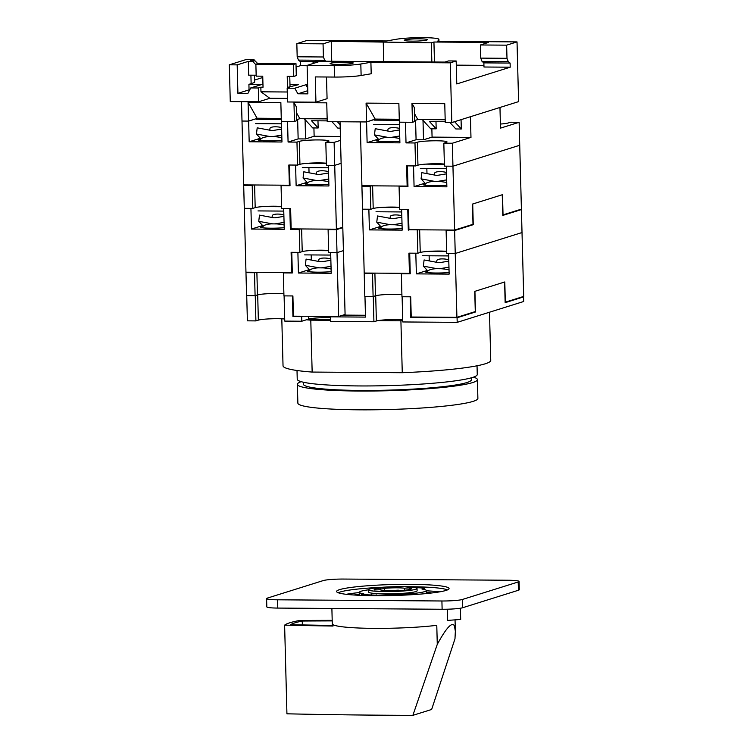 <?xml version="1.0" encoding="UTF-8"?>
<svg xmlns="http://www.w3.org/2000/svg" width="753" height="753" viewBox="0 0 753 753"><rect width="100%" height="100%" fill="white"/><g stroke="black" fill="none" stroke-linecap="round" stroke-linejoin="round"><path stroke-width="1.13" d="M412.465 122.278L414.696 121.581L414.329 107.585L411.976 103.462L412.465 122.278L399.354 122.184L405.472 122.231L406.018 142.901L416.08 139.747L423.515 139.794L432.071 137.112L470.973 137.394L470.437 116.724L499.964 107.463L500.51 128.132L519.128 122.297L521.405 209.118L503.032 214.878L502.505 194.669L472.47 204.082L472.997 224.3L454.624 230.06L408.945 229.731L408.418 209.513L399.674 209.456L399.071 186.48L407.957 186.546L407.411 165.876L413.538 165.914L414.075 186.593L446.858 186.829L446.313 166.159L452.948 166.206L519.73 145.263L452.948 166.206L454.624 230.06M411.976 103.462L444.759 103.698L445.249 122.513L451.809 122.56L450.247 62.838L370.9 62.264L360.819 64.005A23.089 2.25 178.5 0 1 334.21 65.577L307.111 65.379L318.246 61.887L313.869 61.859L316.1 61.153L444.825 62.085L448.534 60.927L456.177 60.974L456.779 83.95L510.205 67.196L510.101 63.064L508.266 61.614L506.985 58.31L506.637 45.161L517.029 41.904L437.681 41.33L438.867 39.532A23.089 2.25 178.5 0 0 438.914 39.372L438.961 41.34M307.111 65.379L307.855 93.861L297.915 93.786L294.743 88.252L287.166 88.195L287.533 101.984L315.94 102.182L315.281 76.919L334.511 77.06A23.089 2.25 178.5 0 0 361.12 75.488L371.201 73.756L370.9 62.264M315.94 102.182L327.075 98.699L326.501 77.004M269.809 98.285L258.684 101.768L258.326 87.988L260.849 87.197L260.962 91.81L269.809 98.285L287.439 98.408M294.451 121.421L296.682 120.725L296.315 106.738L293.962 102.606L294.451 121.421L281.34 121.327L280.85 102.512L248.066 102.276L248.556 121.092L242.005 121.045L241.497 101.646M293.962 102.606L326.746 102.841L327.235 121.666L366.579 121.948L366.08 103.123L398.864 103.368L399.899 142.854L367.116 142.618L366.579 121.948L375.182 119.247L399.288 119.416M296.07 67.036L300.4 65.68L300.296 61.548L298.461 60.099L297.181 56.795L296.833 43.646L307.224 40.389L386.571 40.963L396.643 39.222A23.089 2.25 178.5 0 1 422.508 37.65A23.089 2.25 178.5 0 1 438.914 39.372M451.809 122.56L518.591 101.627L517.029 41.904M445.183 119.755L417.802 119.558L414.668 120.536M327.169 118.899L299.788 118.701L296.654 119.68M281.274 118.569L257.168 118.39L248.556 121.092M296.833 43.646L323.056 43.834L331.216 41.274L431.337 42.827L433.935 42.017L488.575 42.413L480.414 44.973L480.753 58.122L482.042 61.426L483.868 62.876L510.101 63.064M483.868 62.876L483.981 67.008L510.205 67.196M456.177 60.974L450.247 62.838M482.042 61.426L508.266 61.614M480.753 58.122L506.985 58.31M480.414 44.973L506.637 45.161M426.763 40.06A11.54 1.129 178.5 0 1 412.126 41.142A11.54 1.129 178.5 0 1 404.295 40.285A11.54 1.129 178.5 0 1 415.807 38.855A11.54 1.129 178.5 0 1 427.375 39.674A11.54 1.129 178.5 0 1 426.763 40.06M366.08 103.123L375.182 119.087L399.278 119.256M375.182 119.087L366.579 121.948L360.235 121.901L361.911 185.756L407.147 186.085L406.62 165.867L415.581 165.933L417.953 165.189A15.239 1.487 -1.5 0 1 429.822 163.89A15.239 1.487 -1.5 0 1 444.374 164.069M299.788 118.701L327.16 118.739M417.802 119.558L414.489 113.59M417.793 119.398L445.174 119.595M258.326 87.988L250.749 87.932L247.869 93.428L237.92 93.353L237.176 64.871L229.307 64.814L230.277 101.57L258.684 101.768M229.307 64.814L246.372 59.468L254.025 59.515L250.316 60.682L254.909 60.72L257.724 63.619M254.561 80.053L262.778 77.484M300.4 65.68L307.12 65.727M300.296 61.548L314.528 61.652M249.732 89.871L249.055 89.861L248.914 84.355L251.135 83.658L250.909 75.178M248.914 84.355L261.884 84.449L250.749 87.932M289.98 84.647L298.301 84.713L287.505 87.395L287.222 76.364L293.774 76.411L293.463 64.466L255.869 64.193L256.189 76.138L262.741 76.185L263.032 87.216L260.849 87.197M287.166 88.195L289.698 87.404L287.505 87.395M294.743 88.252L305.869 84.76L307.619 84.778M456.29 65.144L483.934 65.342M254.439 75.206L254.627 82.491L251.135 83.583M297.181 56.795L323.404 56.983L323.056 43.834M298.461 60.099L324.684 60.287L323.404 56.983M237.176 64.871L248.311 61.379L252.679 61.417L254.909 60.72M254.025 59.515L254.053 60.711M325.88 61.228L324.684 60.287M252.679 61.417L255.888 64.72M256.161 75.215L248.669 75.168L248.311 61.379M312.024 63.836L313.869 61.859M345.345 62.085A11.54 1.129 178.5 0 1 353.176 62.941A11.54 1.129 178.5 0 1 352.564 63.327A11.54 1.129 178.5 0 1 339.763 64.41A11.54 1.129 178.5 0 1 330.096 63.544A11.54 1.129 178.5 0 1 345.345 62.085M331.216 41.274L331.744 61.266M433.935 42.017L434.462 62.01M431.337 42.827L431.846 61.991M383.258 42.479L383.766 61.642M297.915 93.786L307.779 90.699M307.704 87.96L305.869 84.76M237.92 93.353L249.055 89.861M293.774 76.411L296.296 75.62L295.985 63.676L258.392 63.403L255.869 64.193M290.027 86.604L289.764 76.382M260.962 91.81L287.269 91.998M295.985 63.676L293.463 64.466M259.164 119.285L258.354 118.4M340.111 124.697L337.4 121.732M317.973 120.809L318.161 127.972L312.702 127.935L304.25 118.739M318.161 127.972L311.544 120.762L327.216 120.875M340.205 128.132L337.833 128.114L331.932 121.694M377.187 120.141L376.368 119.256M500.641 107.255L499.992 108.432M461.062 119.661L461.307 129.008L454.586 121.685M435.987 121.666L436.175 128.829L430.716 128.791L422.264 119.586M436.175 128.829L429.558 121.619L445.23 121.732M461.307 129.008L455.847 128.97L449.946 122.551M248.066 102.276L257.168 118.39M299.779 118.541L296.475 112.734M257.168 118.23L281.264 118.409M345.1 315.112L340.036 121.751M248.641 121.092L242.005 121.045L243.68 184.899L289.35 185.229L288.823 165.02L297.567 165.086L296.964 142.11L288.079 142.044L287.542 121.374L281.424 121.327L281.961 142.006L249.177 141.771L248.641 121.092L257.244 118.4M444.43 166.14L443.828 143.174L452.346 143.23L452.948 166.206L444.43 166.14M296.964 142.11L299.336 141.366A15.239 1.487 -1.5 0 1 316.222 139.936A15.239 1.487 -1.5 0 1 328.995 141.075A15.239 1.487 -1.5 0 1 328.186 141.573L325.814 142.317L326.416 165.293L334.718 165.349L341.128 163.345L334.718 165.349L336.393 229.204L342.803 227.199M326.36 163.213A15.239 1.487 -1.5 0 0 311.808 163.043A15.239 1.487 -1.5 0 0 299.939 164.333L297.567 165.086M289.35 185.229L289.999 185.031M452.346 143.23L470.973 137.394M406.018 142.901L414.978 142.966L415.581 165.933M443.828 143.174L446.2 142.43A15.239 1.487 -1.5 0 0 447.009 141.922A15.239 1.487 -1.5 0 0 434.236 140.792A15.239 1.487 -1.5 0 0 417.35 142.223L414.978 142.966M500.397 124.047A15.239 1.487 -1.5 0 0 508.237 122.974L510.609 122.231L519.128 122.297M432.071 137.112L431.855 128.791M423.515 139.794L423.007 120.395M416.08 139.747L415.571 120.254M288.079 142.044L298.15 138.891L297.633 119.379M325.814 142.317L334.116 142.383L334.718 165.349L328.383 165.302L328.92 185.972L296.136 185.737L295.6 165.067L289.481 165.02L290.018 185.699L281.057 185.633L282.488 185.182M340.525 140.369L334.116 142.383M298.15 138.891L305.577 138.947L314.133 136.265L340.422 136.453M305.577 138.947L305.069 119.633M314.133 136.265L313.916 127.944M367.116 142.618L378.354 139.098M378.91 139.87A15.239 1.487 -1.5 0 0 376.34 140.359A15.446 1.506 -1.5 0 0 376.152 140.604A15.446 1.506 -1.5 0 0 384.162 141.715A15.446 1.506 -1.5 0 0 399.852 141.263M407.147 186.085L407.938 185.831M260.896 139.013A15.239 1.487 -1.5 0 0 258.326 139.512A15.446 1.506 -1.5 0 0 258.138 139.757A15.446 1.506 -1.5 0 0 266.195 140.867A15.446 1.506 -1.5 0 0 281.923 140.406M258.326 139.512L258.335 139.983M376.34 140.359L376.349 140.839M249.177 141.771L260.359 138.26M281.49 123.812L255.709 123.624M269.772 130.184L269.969 128.499A8.085 2.504 6.8 0 1 275.551 126.786A8.085 2.504 6.8 0 1 281.584 127.586M260.472 139.954A16.161 4.998 6.8 0 1 269.216 136.594L274.186 136.632A16.161 4.998 6.8 0 1 281.848 137.686M281.622 129.074L273.725 130.382A9.234 8.264 -42.6 0 1 270.694 130.363L257.197 127.831L256.462 134.025L268.915 136.359A15.7 14.043 -42.6 0 0 274.073 136.397L281.782 135.116M256.462 134.025L260.971 138.938M281.293 119.445L256.236 119.266M399.419 124.669L373.733 124.48M387.786 131.041L387.983 129.347A8.085 2.504 6.8 0 1 393.565 127.643A8.085 2.504 6.8 0 1 399.523 128.415M378.486 140.811A16.161 4.998 6.8 0 1 387.23 137.451L392.2 137.479A16.161 4.998 6.8 0 1 399.787 138.524M399.561 129.94L391.739 131.229A9.234 8.264 -42.6 0 1 388.708 131.21L375.21 128.688L374.476 134.881L386.929 137.206A15.7 14.043 -42.6 0 0 392.097 137.244L399.721 135.982M374.476 134.881L378.985 139.785M399.306 120.301L374.25 120.122M402.714 319.846A15.239 1.487 -1.5 0 0 388.181 319.686A15.239 1.487 -1.5 0 0 376.368 320.985L373.921 321.747L330.652 321.437L330.529 316.844L365.497 317.098L364.96 296.475M330.558 317.681A15.239 1.487 -1.5 0 0 308.702 319.065L301.802 321.23L284.756 321.107L284.097 295.891M284.7 318.999A15.239 1.487 -1.5 0 0 270.167 318.839A15.239 1.487 -1.5 0 0 258.354 320.129L255.907 320.9L247.389 320.834L246.72 295.618M402.111 296.738L402.77 321.955L457.193 322.35L523.674 301.501L523.551 296.908L522.111 296.898M410.197 296.795L410.733 317.418L457.071 317.757L457.193 322.35M457.071 317.757L475.472 311.987L474.927 291.317L504.614 282.008L505.15 302.678L523.551 296.908M255.907 320.9L255.248 295.628L257.695 294.865L258.354 320.129M373.921 321.747L373.262 296.484L375.709 295.713M292.399 295.948L292.945 316.571L301.68 316.637L301.802 321.23M294.225 316.166L292.945 316.571M412.023 317.022L410.733 317.418M475.472 311.987L474.023 311.977M343.104 315.102L365.45 315.262M331.819 316.439L330.529 316.844M301.68 316.637L302.97 316.232M489.488 312.222L490.749 360.358A103.895 10.137 178.5 0 1 402.262 372.716L400.907 320.806L377.865 320.637M330.623 320.298L310.791 320.147A103.895 10.137 178.5 0 1 306.386 319.79M402.262 372.716L312.156 372.067L310.791 320.147M402.742 320.722A103.895 10.137 178.5 0 1 400.907 320.806M330.605 319.583L314.641 319.47A96.968 9.46 178.5 0 1 309.041 318.971M477.035 365.779L477.261 374.505A90.04 8.782 178.5 0 1 472.479 377.479A90.04 8.782 178.5 0 1 372.697 385.913A90.04 8.782 178.5 0 1 297.237 379.22L297.011 370.495M312.156 372.067A103.895 10.137 178.5 0 1 283.034 365.798L281.801 318.801M471.34 377.818L471.397 379.766A84.035 8.198 178.5 0 1 466.935 382.533A84.035 8.198 178.5 0 1 373.799 390.412A84.035 8.198 178.5 0 1 303.374 384.162L303.318 382.213M473.449 377.159A90.04 8.782 178.5 0 1 477.393 379.606A90.04 8.782 178.5 0 1 472.62 382.58A90.04 8.782 178.5 0 1 372.829 391.014A90.04 8.782 178.5 0 1 297.369 384.322A90.04 8.782 178.5 0 1 301.181 381.667M477.393 379.606L477.882 398.393A90.04 8.782 178.5 0 1 473.11 401.368A90.04 8.782 178.5 0 1 373.328 409.801A90.04 8.782 178.5 0 1 297.868 403.109L297.369 384.322M346.239 594.305A55.411 5.403 178.5 0 1 359.407 592.564M426.339 590.813A55.411 5.403 178.5 0 1 439.583 591.858M338.342 592.79A55.411 5.403 178.5 0 1 381.987 587.302M403.523 586.738A55.411 5.403 178.5 0 1 447.386 589.938M266.6 598.597L266.816 606.871A16.161 1.581 -1.5 0 0 277.782 608.076L442.124 609.262A16.161 1.581 -1.5 0 0 462.624 607.746L518.422 590.248A16.161 1.581 -1.5 0 0 519.278 589.712L519.062 581.448A16.161 1.581 -1.5 0 0 508.096 580.243L343.754 579.057A16.161 1.581 -1.5 0 0 323.263 580.572L267.456 598.07A16.161 1.581 -1.5 0 0 266.6 598.597A16.161 1.581 -1.5 0 0 277.565 599.802L441.907 600.988A16.161 1.581 -1.5 0 0 462.408 599.473L518.205 581.975A16.161 1.581 -1.5 0 0 519.062 581.448M446.077 590.408A56.249 5.487 178.5 0 1 384.736 595.67A56.249 5.487 178.5 0 1 336.638 591.689A56.249 5.487 178.5 0 1 392.69 584.535A56.249 5.487 178.5 0 1 449.033 588.742A56.249 5.487 178.5 0 1 448.214 589.533A56.249 5.487 178.5 0 1 446.077 590.408M437.277 644.361L412.879 715.35L431.638 709.467L454.981 638.808L455.349 631.212L454.417 625.828C452.035 621.601 446.322 627.776 437.277 644.361L436.778 625.329A61.417 5.996 178.5 0 1 374.326 628.369A61.417 5.996 178.5 0 1 332.986 624.661L333.024 626.035A61.417 5.996 178.5 0 1 332.393 625.451A764.267 74.575 178.5 0 1 290.639 624.679A105.232 10.269 178.5 0 1 302.254 621.037A764.267 74.575 178.5 0 1 332.205 620.905M460.394 608.217L460.685 619.446L447.564 620.416L447.273 609.215M384.359 590.343L384.312 588.375L380.783 588.055A18.618 1.817 178.5 0 0 374.194 589.627A18.618 1.817 178.5 0 0 374.618 589.994L379.954 589.74A13.159 1.28 178.5 0 0 398.215 590.164L400.455 590.597A18.618 1.817 178.5 0 0 411.42 588.648A18.618 1.817 178.5 0 0 409.208 587.848L404.399 588.225L404.455 590.248M412.879 715.35A773.736 75.507 178.5 0 1 286.931 713.806L284.615 625.15A110.776 10.806 178.5 0 1 299.44 620.5A773.736 75.507 178.5 0 1 332.195 620.35M380.83 589.976L380.783 588.055M417.04 588.498L417.106 590.794A24.247 2.363 178.5 0 1 392.934 593.797A24.247 2.363 178.5 0 1 368.631 592.065L368.575 589.768A24.247 2.363 178.5 0 1 369.864 588.968A24.247 2.363 178.5 0 1 396.727 586.7A24.247 2.363 178.5 0 1 417.04 588.498A24.247 2.363 178.5 0 1 392.868 591.5A24.247 2.363 178.5 0 1 368.575 589.768M409.256 589.561L409.208 587.848M384.312 588.375A13.159 1.28 178.5 0 1 404.399 588.225M414.847 587.585A40.173 3.916 178.5 0 1 424.701 588.215L421.991 589.062A33.48 3.266 178.5 0 1 426.33 590.559A33.48 3.266 178.5 0 1 405.923 594.098L403.956 594.719L393.508 594.785L393.527 595.491M393.508 594.785L377.093 595.246L361.544 594.559L363.746 593.797A33.48 3.266 178.5 0 1 359.407 592.31A33.48 3.266 178.5 0 1 368.575 589.815M424.701 588.215L424.739 589.608M354.108 595.011A43.862 4.283 178.5 0 1 359.454 594.089M426.377 592.338A43.862 4.283 178.5 0 1 431.761 592.978M405.923 594.098L405.952 595.021M302.358 624.924L302.254 621.037M333.024 626.035A773.736 75.507 178.5 0 1 284.615 625.15M399.617 207.376A15.239 1.487 -1.5 0 0 385.075 207.207A15.239 1.487 -1.5 0 0 373.206 208.496L370.824 209.24L362.522 209.183L361.92 186.217L363.351 185.765M281.057 185.633L281.66 208.6L290.62 208.666L291.147 228.874L336.393 229.204M281.603 206.529A15.239 1.487 -1.5 0 0 267.061 206.35A15.239 1.487 -1.5 0 0 255.192 207.649L252.81 208.393L244.292 208.327L245.958 272.191L291.637 272.52L291.11 252.302L299.854 252.368L299.252 229.392L290.366 229.336L289.83 208.656L283.702 208.619L284.248 229.288L251.464 229.053L250.928 208.383L244.292 208.327L243.69 185.36L252.208 185.426L252.81 208.393M399.071 186.48L400.502 186.038M361.92 186.217L370.222 186.273L370.824 209.24M371.662 185.822L370.222 186.273M253.648 184.974L252.208 185.426M245.12 184.909L243.69 185.36M307.44 183.064A15.239 1.487 -1.5 0 0 305.36 183.487A15.446 1.506 -1.5 0 0 305.172 183.723A15.446 1.506 -1.5 0 0 313.192 184.833A15.446 1.506 -1.5 0 0 328.882 184.381M296.136 185.737L307.036 182.32M309.041 172.785L308.909 167.646M425.454 183.92A15.239 1.487 -1.5 0 0 423.374 184.334A15.446 1.506 -1.5 0 0 423.186 184.579A15.446 1.506 -1.5 0 0 431.158 185.69A15.446 1.506 -1.5 0 0 446.811 185.238M414.075 186.593L425.031 183.158M423.374 184.334L423.393 184.814M305.36 183.487L305.379 183.958M426.979 173.623L426.847 168.493M446.378 168.634L420.325 168.446M434.387 175.007L434.585 173.322A8.085 2.504 6.8 0 1 440.166 171.609A8.085 2.504 6.8 0 1 446.482 172.484M425.087 184.777A16.161 4.998 6.8 0 1 433.832 181.417L438.801 181.454A16.161 4.998 6.8 0 1 446.745 182.574M446.52 173.849L438.34 175.204A9.234 8.264 -42.6 0 1 435.309 175.185L421.812 172.653L421.078 178.847L433.53 181.181A15.7 14.043 -42.6 0 0 438.688 181.219L446.68 179.892M421.078 178.847L425.586 183.76M444.374 164.258L425.765 164.126M328.449 167.787L302.311 167.599M316.373 174.159L316.571 172.465A8.085 2.504 6.8 0 1 322.152 170.762A8.085 2.504 6.8 0 1 328.543 171.656M307.073 183.93A16.161 4.998 6.8 0 1 315.818 180.569L320.778 180.598A16.161 4.998 6.8 0 1 328.807 181.737M328.581 172.992L320.326 174.348A9.234 8.264 -42.6 0 1 317.295 174.329L303.798 171.806L303.064 178L315.516 180.325A15.7 14.043 -42.6 0 0 320.674 180.362L328.741 179.035M303.064 178L307.572 182.904M326.36 163.41L307.751 163.269M454.633 230.522L473.261 224.676L472.715 204.007L502.251 194.745L502.788 215.414L521.415 209.579L522.017 232.545L455.236 253.488L446.717 253.422L446.115 230.456L454.633 230.522L455.236 253.488L522.017 232.545L523.693 296.409L505.319 302.169L504.792 281.951L474.748 291.373L475.284 311.582L456.911 317.342L411.232 317.013L410.705 296.804L401.961 296.738L401.358 273.772L410.244 273.828L409.698 253.159L415.816 253.206L416.362 273.876L449.146 274.111L448.6 253.441L455.236 253.488L456.911 317.342M446.661 251.351A15.239 1.487 -1.5 0 0 432.109 251.182A15.239 1.487 -1.5 0 0 420.24 252.471L417.868 253.215L408.907 253.149L409.434 273.367L410.225 273.123M329.532 229.157L328.101 229.609L328.694 252.575L337.005 252.631L343.415 250.627L337.005 252.631L338.671 316.486L345.081 314.481M328.647 250.495A15.239 1.487 -1.5 0 0 314.095 250.325A15.239 1.487 -1.5 0 0 302.226 251.624L299.854 252.368M291.637 272.52L292.286 272.313M471.811 224.667L473.261 224.676M418.696 229.797L409.736 229.731M446.115 230.456L447.546 230.004M417.266 230.249L417.868 253.215M409.434 273.367L364.198 273.038L362.522 209.183L368.857 209.23L369.403 229.9L402.187 230.136L401.641 209.466L407.759 209.513L408.305 230.183M521.415 209.579L519.975 209.569M290.366 229.336L291.797 228.884M300.682 228.95L299.252 229.392M328.101 229.609L336.403 229.665L337.005 252.631L330.661 252.584L331.207 273.264L298.423 273.028L297.887 252.349L291.769 252.311L292.305 272.981L283.344 272.915L284.775 272.464M342.813 227.651L336.403 229.665M369.403 229.9L380.642 226.38M381.197 227.152A15.239 1.487 -1.5 0 0 378.627 227.641A15.446 1.506 -1.5 0 0 378.439 227.886A15.446 1.506 -1.5 0 0 386.449 228.997A15.446 1.506 -1.5 0 0 402.14 228.545M263.183 226.305A15.239 1.487 -1.5 0 0 260.613 226.794A15.446 1.506 -1.5 0 0 260.425 227.039A15.446 1.506 -1.5 0 0 268.473 228.15A15.446 1.506 -1.5 0 0 284.21 227.688M260.613 226.794L260.623 227.274M378.627 227.641L378.637 228.121M251.464 229.053L262.637 225.552M283.768 211.094L257.997 210.915M272.059 217.466L272.257 215.782A8.085 2.504 6.8 0 1 277.838 214.078A8.085 2.504 6.8 0 1 283.872 214.869M262.759 227.237A16.161 4.998 6.8 0 1 271.504 223.876L276.464 223.914A16.161 4.998 6.8 0 1 284.135 224.968M283.909 216.365L276.012 217.664A9.234 8.264 -42.6 0 1 272.981 217.645L259.484 215.123L258.75 221.316L271.202 223.641A15.7 14.043 -42.6 0 0 276.36 223.679L284.069 222.408M258.75 221.316L263.258 226.22M281.613 206.717L262.995 206.586M401.707 211.951L376.011 211.762M390.073 218.323L390.27 216.629A8.085 2.504 6.8 0 1 395.852 214.925A8.085 2.504 6.8 0 1 401.81 215.697M380.773 228.093A16.161 4.998 6.8 0 1 389.517 224.733L394.478 224.771A16.161 4.998 6.8 0 1 402.074 225.806M401.848 217.222L394.026 218.521A9.234 8.264 -42.6 0 1 390.995 218.492L377.498 215.97L376.764 222.163L389.216 224.488A15.7 14.043 -42.6 0 0 394.374 224.526L402.008 223.274M376.764 222.163L381.272 227.067M399.627 207.574L381.009 207.433M401.904 294.658A15.239 1.487 -1.5 0 0 387.362 294.489A15.239 1.487 -1.5 0 0 375.483 295.788L373.111 296.531L364.81 296.466L364.207 273.499L365.638 273.047M283.344 272.915L283.947 295.882L292.908 295.948L293.435 316.166L338.671 316.486M283.89 293.811A15.239 1.487 -1.5 0 0 269.348 293.632A15.239 1.487 -1.5 0 0 257.47 294.931L255.098 295.675L246.579 295.618L245.977 272.642L254.495 272.708L255.098 295.675M401.358 273.772L402.789 273.32M364.207 273.499L372.509 273.555L373.111 296.531M373.94 273.113L372.509 273.555M255.926 272.257L254.495 272.708M247.408 272.2L245.977 272.642M309.728 270.346A15.239 1.487 -1.5 0 0 307.648 270.769A15.446 1.506 -1.5 0 0 307.459 271.014A15.446 1.506 -1.5 0 0 315.469 272.125A15.446 1.506 -1.5 0 0 331.169 271.664M298.423 273.028L309.323 269.612M311.328 260.067L311.196 254.928M427.742 271.202A15.239 1.487 -1.5 0 0 425.661 271.617A15.446 1.506 -1.5 0 0 425.473 271.861A15.446 1.506 -1.5 0 0 433.446 272.972A15.446 1.506 -1.5 0 0 449.099 272.53M416.362 273.876L427.318 270.44M425.661 271.617L425.68 272.097M307.648 270.769L307.657 271.249M429.266 260.905L429.125 255.785M448.666 255.926L422.612 255.738M436.674 262.289L436.872 260.604A8.085 2.504 6.8 0 1 442.453 258.9A8.085 2.504 6.8 0 1 448.769 259.766M427.375 272.059A16.161 4.998 6.8 0 1 436.119 268.699L441.079 268.736A16.161 4.998 6.8 0 1 449.033 269.856M448.807 261.14L440.627 262.486A9.234 8.264 -42.6 0 1 437.597 262.468L424.099 259.945L423.365 266.138L435.818 268.463A15.7 14.043 -42.6 0 0 440.976 268.501L448.957 267.183M423.365 266.138L427.873 271.042M446.661 251.54L428.052 251.408M330.727 255.069L304.598 254.881M318.66 261.442L318.858 259.747A8.085 2.504 6.8 0 1 324.439 258.044A8.085 2.504 6.8 0 1 330.831 258.938M309.361 271.212A16.161 4.998 6.8 0 1 318.105 267.852L323.065 267.889A16.161 4.998 6.8 0 1 331.094 269.019M330.868 260.274L322.613 261.639A9.234 8.264 -42.6 0 1 319.583 261.611L306.085 259.088L305.351 265.282L317.804 267.607A15.7 14.043 -42.6 0 0 322.962 267.644L331.028 266.317M305.351 265.282L309.86 270.186M328.647 250.693L310.038 250.561M438.914 41.34L438.867 39.532M334.511 77.06L334.21 65.577M361.12 75.488L360.819 64.005M417.35 142.223L417.953 165.189M299.336 141.366L299.939 164.333M375.709 295.722L376.368 320.985M308.626 316.269L308.702 319.065M518.205 581.975L518.422 590.248M462.408 599.473L462.624 607.746M441.907 600.988L442.124 609.262M277.565 599.802L277.782 608.076M366.702 594.832L366.72 595.567M371.342 594.625L371.37 595.651M376.171 594.814L376.199 595.698M387.72 594.898L387.739 595.623M254.589 184.984L255.192 207.649M372.613 185.831L373.206 208.496M419.647 229.806L420.24 252.471M301.633 228.959L302.226 251.624M256.877 272.266L257.47 294.931M374.89 273.113L375.483 295.788M314.632 318.152L314.66 319.47M331.885 608.462L332.327 625.442M455.047 619.87L455.349 631.212M359.482 595.312L359.407 592.31M361.572 595.397L361.544 594.559M426.414 593.552L426.33 590.559"/></g></svg>
